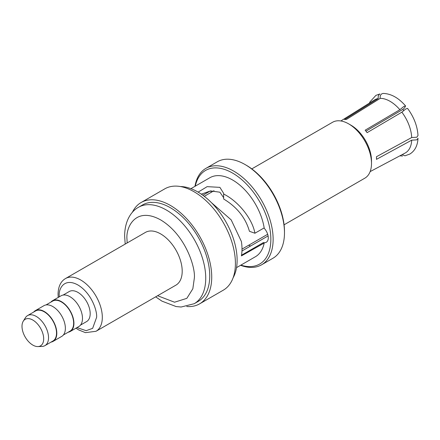 <?xml version="1.0" encoding="UTF-8"?>
<svg xmlns="http://www.w3.org/2000/svg" width="440" height="440" viewBox="0 0 440 440"><rect width="100%" height="100%" fill="white"/><g stroke="black" fill="none" stroke-linecap="round" stroke-linejoin="round"><path stroke-width="0.66" d="M402.177 154.611L404.938 155.804L409.816 154.072C414.915 150.893 417.643 145.618 418 138.254L416.807 139.859L411.702 140.168L376.464 159.357A29.249 16.891 -120 0 0 376.492 158.059A29.249 16.891 -120 0 0 376.464 156.722L411.702 137.533L416.807 137.225L418 135.504C417.406 126.093 413.93 117.068 407.567 108.422L405.829 108.922L401.863 112.178L367.125 132.655A29.249 16.891 -120 0 0 365.151 130.196L399.883 109.714A30.663 17.704 -120 0 0 390.049 101.31A30.663 17.704 -120 0 0 380.209 98.357L346.473 119.411A29.249 16.891 -120 0 0 344.498 119.592L378.235 98.533A30.663 17.704 -120 0 0 374.402 99.979L340.885 120.962M370.134 171.617L405.059 153.082A30.663 17.704 -120 0 0 411.702 140.168M399.883 109.714L403.849 106.464L405.581 105.958L404.536 107.921L402.809 109.417L365.948 131.153M383.147 93.434L381.887 93.781C380.463 94.76 379.902 96.283 380.209 98.357M411.702 137.533A30.663 17.704 -120 0 0 401.863 112.178M378.235 98.533C377.927 96.465 378.483 94.941 379.913 93.957L375.92 95.37L369.947 101.91L369.402 103.109M22 326.32A15.334 8.855 60 0 1 23.26 321.195A15.334 8.855 60 0 1 32.841 320.062A15.334 8.855 60 0 1 43.681 338.839A15.334 8.855 60 0 1 37.912 346.572A15.334 8.855 60 0 1 22 326.32M23.26 321.195L25.421 317.719A17.353 10.016 60 0 1 27.588 315.579A17.353 10.016 60 0 1 36.267 316.437A17.353 10.016 60 0 1 48.532 337.684A17.353 10.016 60 0 1 44.941 345.631A17.353 10.016 60 0 1 41.998 346.44L37.912 346.572M240.884 265.117A54.065 31.218 -120 0 0 270.848 239.316A54.065 31.218 -120 0 0 232.617 173.096A54.065 31.218 -120 0 0 195.288 186.148M240.57 265.298A55.682 32.148 -120 0 0 261.596 264.803A55.682 32.148 -120 0 0 273.13 239.316A55.682 32.148 -120 0 0 233.756 171.121A55.682 32.148 -120 0 0 205.915 168.361A55.682 32.148 -120 0 0 194.975 186.323M268.092 235.912L241.962 250.998M223.641 194.024L223.641 198.996C237.001 207.048 245.597 217.816 249.436 231.292L254.92 233.233C252.423 218.889 238.447 201.372 223.641 194.024L223.674 193.386L219.89 187.363L207.13 186.648L198.138 192.132M263.973 228.008A9.686 5.594 60 0 1 266.272 242.264A9.686 5.594 60 0 1 263.384 242.583L241.516 255.211M210.804 190.883A9.686 5.594 -120 0 0 211.184 192.34M210.337 190.955L202.879 195.256M201.316 194.156L210.546 190.922L219.89 192.203L223.641 197.692M241.395 255.904A45.595 26.323 60 0 0 242.006 249.046A45.595 26.323 -120 0 0 241.389 241.461M241.373 241.45L231.176 219.868L211.393 202.604M190.933 188.661L209.82 177.755A45.595 26.323 -120 0 1 241.841 186.896A45.595 26.323 -120 0 1 264.182 227.887L254.92 233.233M241.401 255.899L264.182 243.045A45.595 26.323 60 0 1 255.409 256.729L236.528 267.63M233.107 277.788A55.682 32.148 -120 0 0 237.122 260.101A55.682 32.148 -120 0 0 180.422 186.544M264.182 243.045L263.384 242.583M248.584 245.295A39.661 22.902 -120 0 0 250.635 245.993M284.482 232.76L284.482 231.44A54.065 31.218 -120 0 0 246.252 165.226L245.113 164.566A55.682 32.148 60 0 1 284.482 232.76A55.682 32.148 60 0 1 272.949 258.247L261.596 264.803M199.612 303.853L223.295 290.18A58.504 33.781 -120 0 0 235.411 263.395A58.504 33.781 -120 0 0 209.875 204.518A58.504 33.781 -120 0 0 164.786 188.843L141.108 202.516A58.504 33.781 60 0 1 186.191 218.191A58.504 33.781 60 0 1 211.728 277.068A58.504 33.781 60 0 1 199.612 303.853A58.504 33.781 60 0 1 186.742 306.51M205.915 168.361L217.272 161.805A55.682 32.148 60 0 1 245.113 164.566M27.588 315.579L35.58 310.965A17.353 10.016 60 0 1 48.95 315.612A17.353 10.016 60 0 1 56.524 333.075A17.353 10.016 60 0 1 52.927 341.017L44.941 345.631M33.699 312.054A17.754 10.252 60 0 1 35.376 310.618A17.754 10.252 60 0 1 49.06 315.37A17.754 10.252 60 0 1 56.81 333.24A17.754 10.252 60 0 1 53.13 341.368A17.754 10.252 60 0 1 51.046 342.106M53.13 341.368L61.688 336.424A17.754 10.252 -120 0 0 65.368 328.295A17.754 10.252 -120 0 0 57.618 310.431A17.754 10.252 -120 0 0 43.934 305.673L35.376 310.618M46.019 304.937L52.696 301.081A17.353 10.016 60 0 1 66.066 305.729A17.353 10.016 60 0 1 73.639 323.191A17.353 10.016 60 0 1 70.048 331.133L63.371 334.989M50.815 302.17A17.754 10.252 60 0 1 52.498 300.735A17.754 10.252 60 0 1 66.176 305.486A17.754 10.252 60 0 1 73.925 323.356A17.754 10.252 60 0 1 70.252 331.485A17.754 10.252 60 0 1 68.167 332.222M70.252 331.485L78.809 326.541A17.754 10.252 -120 0 0 82.484 318.411A17.754 10.252 -120 0 0 74.734 300.548A17.754 10.252 -120 0 0 61.056 295.79L52.498 300.735M63.14 295.053L69.245 291.527A17.353 10.016 60 0 1 82.616 296.175A17.353 10.016 60 0 1 90.189 313.638A17.353 10.016 60 0 1 86.597 321.58L80.487 325.105M65.544 278.526L145.426 232.403A30.465 17.589 60 0 1 168.905 240.565A30.465 17.589 60 0 1 182.198 271.221A30.465 17.589 60 0 1 175.89 285.164L96.003 331.287A30.465 17.589 60 0 0 102.317 317.345A30.465 17.589 60 0 0 89.017 286.688A30.465 17.589 60 0 0 65.544 278.526C60.77 281.287 58.273 286.484 58.053 294.118L58.229 297.423M138.523 207.268L142.522 204.963A55.682 32.148 60 0 1 185.427 219.879A55.682 32.148 60 0 1 209.732 275.913A55.682 32.148 60 0 1 198.198 301.406L194.205 303.71A55.682 32.148 60 0 0 205.739 278.223A55.682 32.148 60 0 0 181.434 222.189A55.682 32.148 60 0 0 138.523 207.268C131.098 211.195 124.718 221.051 124.63 236.055L125.202 244.079M132.374 212.333A58.504 33.781 60 0 1 141.108 202.516M403.684 110.434A24.409 14.091 -120 0 0 402.809 109.417M284.081 224.802L364.815 178.189A32.279 18.634 -120 0 0 371.503 163.411L371.503 160.776A29.051 16.775 -120 0 0 350.961 125.197L348.678 123.877A32.279 18.634 -120 0 0 332.541 122.282L251.801 168.894M371.503 163.411A32.279 18.634 -120 0 0 348.678 123.877M59.257 296.83L59.235 295.763C58.482 289.02 64.086 277.283 77.918 284.977C91.751 293.255 97.361 311.465 96.608 317.345L92.648 328.339L86.141 330.677L77.005 327.58M127.133 242.968L126.995 239.349C125.642 227.194 135.74 206.052 160.661 219.912C185.576 234.828 195.679 267.63 194.326 278.223L192.836 288.794L186.83 298.348L174.543 302.214L157.597 295.73M399.85 155.848L402.589 156.013M75.983 328.174L78.562 329.868L85.443 332.651L96.003 331.287M155.661 296.846L161.97 301.147L176.121 306.559L181.126 307.021L194.205 303.71M405.581 105.952C398.574 97.845 391.094 93.665 383.147 93.429M214.022 190.702L204.298 196.317M267.685 234.267L242.006 249.095"/></g></svg>

